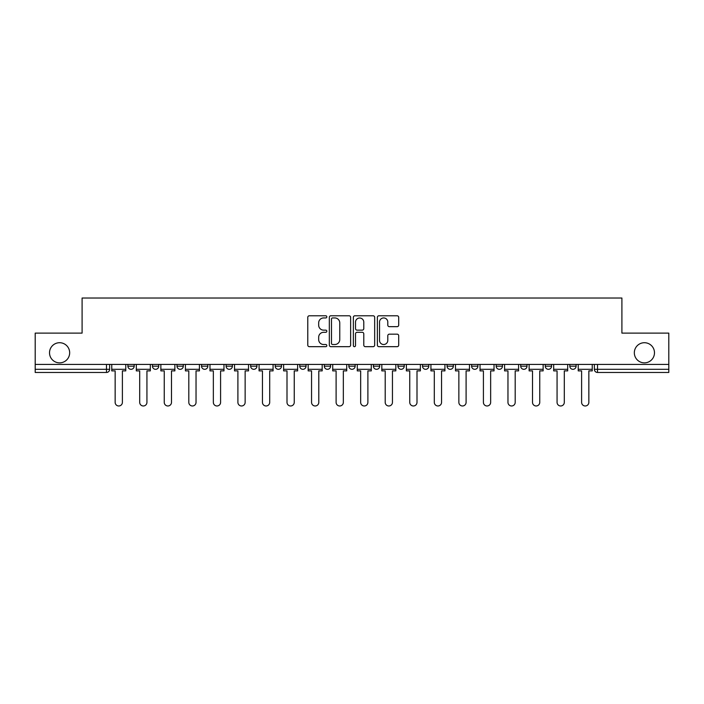 <?xml version="1.0" encoding="UTF-8"?>
<svg xmlns="http://www.w3.org/2000/svg" width="704" height="704" viewBox="0 0 704 704"><rect width="100%" height="100%" fill="white"/><g stroke="black" fill="none" stroke-linecap="round" stroke-linejoin="round"><path stroke-width="1.06" d="M326.823 316.862A1.082 1.082 0 0 0 325.741 315.779L309.329 315.779A1.549 1.549 0 0 0 307.78 317.319L307.78 345.127A1.549 1.549 0 0 0 309.329 346.676L325.741 346.676A1.082 1.082 0 0 0 326.823 345.594A1.082 1.082 0 0 0 325.741 344.511L323.611 344.511A4.946 4.946 0 0 1 318.674 339.566L318.674 337.251A4.946 4.946 0 0 1 323.611 332.306L325.741 332.306A1.082 1.082 0 0 0 326.823 331.223A1.082 1.082 0 0 0 325.741 330.141L323.611 330.141A4.946 4.946 0 0 1 318.674 325.204L318.674 322.881A4.946 4.946 0 0 1 323.611 317.944L325.741 317.944A1.082 1.082 0 0 0 326.823 316.862M634.33 352.783A10.076 10.076 0 0 0 644.406 362.859A10.076 10.076 0 0 0 654.482 352.783A10.076 10.076 0 0 0 644.406 342.716A10.076 10.076 0 0 0 634.33 352.783M49.518 352.783A10.076 10.076 0 0 0 59.594 362.859A10.076 10.076 0 0 0 69.67 352.783A10.076 10.076 0 0 0 59.594 342.716A10.076 10.076 0 0 0 49.518 352.783M545.257 364.434L545.257 366.168L551.558 366.168A3.15 3.15 0 0 1 548.407 369.31A3.15 3.15 0 0 1 545.257 366.168L545.257 364.434M520.705 364.434L520.705 366.168L527.006 366.168A3.15 3.15 0 0 1 523.855 369.31A3.15 3.15 0 0 1 520.705 366.168L520.705 364.434M397.954 364.434L397.954 366.168L404.246 366.168A3.15 3.15 0 0 1 401.104 369.31A3.15 3.15 0 0 1 397.954 366.168L397.954 364.434M324.298 364.434L324.298 366.168L330.598 366.168A3.15 3.15 0 0 1 327.448 369.31A3.15 3.15 0 0 1 324.298 366.168L324.298 364.434M275.202 364.434L275.202 366.168L281.494 366.168A3.15 3.15 0 0 1 278.344 369.31A3.15 3.15 0 0 1 275.202 366.168L275.202 364.434M250.65 364.434L250.65 366.168L256.942 366.168A3.15 3.15 0 0 1 253.801 369.31A3.15 3.15 0 0 1 250.65 366.168L250.65 364.434M201.546 366.168L201.546 364.434L201.546 366.168A3.15 3.15 0 0 0 204.697 369.31A3.15 3.15 0 0 1 201.546 366.168L207.838 366.168A3.15 3.15 0 0 1 204.697 369.31M152.442 366.168L152.442 364.434L152.442 366.168A3.15 3.15 0 0 0 155.593 369.31A3.15 3.15 0 0 1 152.442 366.168L158.743 366.168A3.15 3.15 0 0 1 155.593 369.31A3.15 3.15 0 0 0 158.743 366.168L158.743 364.434L158.743 366.168M397.144 326.665A1.549 1.549 0 0 0 398.693 325.125L398.693 317.319A1.549 1.549 0 0 0 397.144 315.779L378.919 315.779A1.549 1.549 0 0 0 377.37 317.319L377.37 345.127A1.549 1.549 0 0 0 378.919 346.676L397.144 346.676A1.549 1.549 0 0 0 398.693 345.127L398.693 335.702A1.549 1.549 0 0 0 397.144 334.162L389.347 334.162A1.549 1.549 0 0 0 387.798 335.702L387.798 340.375A4.136 4.136 0 0 1 383.671 344.511A4.136 4.136 0 0 1 379.535 340.375L379.535 322.071A4.136 4.136 0 0 1 383.671 317.944A4.136 4.136 0 0 1 387.798 322.071L387.798 325.125A1.549 1.549 0 0 0 389.347 326.665L397.144 326.665M35.2 364.434L35.2 333.115L82.095 333.115L82.095 298.021L621.905 298.021L621.905 333.115L668.8 333.115L668.8 364.434L35.2 364.434L35.2 369.31L109.639 369.31L109.639 364.434L109.639 369.31A3.15 3.15 0 0 1 106.489 372.46L35.2 372.46L35.2 369.31M350.645 317.319A1.549 1.549 0 0 0 349.105 315.779L330.871 315.779A1.549 1.549 0 0 0 329.331 317.319L329.331 345.127A1.549 1.549 0 0 0 330.871 346.676L349.105 346.676A1.549 1.549 0 0 0 350.645 345.127L350.645 317.319M354.895 315.779L373.129 315.779A1.549 1.549 0 0 1 374.669 317.319L374.669 345.127A1.549 1.549 0 0 1 373.129 346.676L365.323 346.676A1.549 1.549 0 0 1 363.783 345.127L363.783 333.854A1.549 1.549 0 0 0 362.234 332.306L357.06 332.306A1.549 1.549 0 0 0 355.511 333.854L355.511 345.594A1.082 1.082 0 0 1 354.429 346.676A1.082 1.082 0 0 1 353.355 345.594L353.355 317.319A1.549 1.549 0 0 1 354.895 315.779M594.361 364.434L594.361 369.31L668.8 369.31L668.8 372.46L597.511 372.46A3.15 3.15 0 0 1 594.361 369.31M668.8 364.434L668.8 369.31M576.101 366.168L576.101 364.434L576.101 366.168A3.15 3.15 0 0 1 572.959 369.31A3.15 3.15 0 0 1 569.809 366.168L576.101 366.168A3.15 3.15 0 0 1 572.959 369.31M569.809 364.434L569.809 366.168M551.558 364.434L551.558 366.168M527.006 364.434L527.006 366.168M502.454 364.434L502.454 366.168A3.15 3.15 0 0 1 499.303 369.31A3.15 3.15 0 0 1 496.162 366.168L502.454 366.168M496.162 364.434L496.162 366.168M477.902 364.434L477.902 366.168A3.15 3.15 0 0 1 474.751 369.31A3.15 3.15 0 0 1 471.61 366.168L477.902 366.168A3.15 3.15 0 0 1 474.751 369.31M471.61 364.434L471.61 366.168M453.35 364.434L453.35 366.168A3.15 3.15 0 0 1 450.199 369.31A3.15 3.15 0 0 1 447.058 366.168L453.35 366.168M447.058 364.434L447.058 366.168M428.798 364.434L428.798 366.168A3.15 3.15 0 0 1 425.656 369.31A3.15 3.15 0 0 1 422.506 366.168A3.15 3.15 0 0 0 425.656 369.31M422.506 364.434L422.506 366.168L428.798 366.168M404.246 364.434L404.246 366.168A3.15 3.15 0 0 1 401.104 369.31M379.702 364.434L379.702 366.168A3.15 3.15 0 0 1 376.552 369.31A3.15 3.15 0 0 1 373.402 366.168L379.702 366.168M373.402 364.434L373.402 366.168M355.15 364.434L355.15 366.168A3.15 3.15 0 0 1 352 369.31A3.15 3.15 0 0 1 348.85 366.168L355.15 366.168L355.15 364.434M348.85 364.434L348.85 366.168M330.598 364.434L330.598 366.168M306.046 364.434L306.046 366.168A3.15 3.15 0 0 1 302.896 369.31A3.15 3.15 0 0 1 299.754 366.168L306.046 366.168L306.046 364.434M299.754 364.434L299.754 366.168M281.494 366.168L281.494 364.434L281.494 366.168A3.15 3.15 0 0 1 278.344 369.31M256.942 366.168L256.942 364.434L256.942 366.168A3.15 3.15 0 0 1 253.801 369.31M232.39 364.434L232.39 366.168A3.15 3.15 0 0 1 229.249 369.31A3.15 3.15 0 0 1 226.098 366.168A3.15 3.15 0 0 0 229.249 369.31A3.15 3.15 0 0 0 232.39 366.168L232.39 364.434M226.098 364.434L226.098 366.168L232.39 366.168M207.838 364.434L207.838 366.168M183.295 364.434L183.295 366.168A3.15 3.15 0 0 1 180.145 369.31A3.15 3.15 0 0 1 176.994 366.168L183.295 366.168M176.994 364.434L176.994 366.168M134.191 364.434L134.191 366.168A3.15 3.15 0 0 1 131.041 369.31A3.15 3.15 0 0 1 127.899 366.168A3.15 3.15 0 0 0 131.041 369.31A3.15 3.15 0 0 0 134.191 366.168L134.191 364.434M127.899 364.434L127.899 366.168L134.191 366.168M106.489 364.434L106.489 372.46A3.15 3.15 0 0 0 109.639 369.31M332.578 317.944A1.082 1.082 0 0 0 331.496 319.026L331.496 343.429A1.082 1.082 0 0 0 332.578 344.511L334.814 344.511A4.946 4.946 0 0 0 339.759 339.566L339.759 322.881A4.946 4.946 0 0 0 334.814 317.944L332.578 317.944M363.783 322.15A4.136 4.136 0 0 0 359.647 318.014A4.136 4.136 0 0 0 355.511 322.15L355.511 328.601A1.549 1.549 0 0 0 357.06 330.141L362.234 330.141A1.549 1.549 0 0 0 363.783 328.601L363.783 322.15M111.76 369.31L111.76 370.885L115.148 370.885L115.148 402.362A3.617 3.617 0 0 0 118.765 405.979A3.617 3.617 0 0 0 122.39 402.362L122.39 370.885L125.77 370.885L125.77 369.31L111.76 369.31L111.76 364.434M125.77 369.31L125.77 364.434M136.312 369.31L136.312 370.885L139.7 370.885L139.7 402.362A3.617 3.617 0 0 0 143.317 405.979A3.617 3.617 0 0 0 146.934 402.362L146.934 370.885L150.322 370.885L150.322 369.31L136.312 369.31L136.312 364.434M150.322 369.31L150.322 364.434M160.864 369.31L160.864 370.885L164.252 370.885L164.252 402.362A3.617 3.617 0 0 0 167.869 405.979A3.617 3.617 0 0 0 171.486 402.362L171.486 370.885L174.874 370.885L174.874 369.31L160.864 369.31L160.864 364.434M174.874 369.31L174.874 364.434M185.416 369.31L185.416 370.885L188.804 370.885L188.804 402.362A3.617 3.617 0 0 0 192.421 405.979A3.617 3.617 0 0 0 196.038 402.362L196.038 370.885L199.426 370.885L199.426 369.31L185.416 369.31L185.416 364.434M199.426 369.31L199.426 364.434M209.968 369.31L209.968 370.885L213.347 370.885L213.347 402.362A3.617 3.617 0 0 0 216.973 405.979A3.617 3.617 0 0 0 220.59 402.362L220.59 370.885L223.978 370.885L223.978 369.31L209.968 369.31L209.968 364.434M223.978 369.31L223.978 364.434M234.52 369.31L234.52 370.885L237.899 370.885L237.899 402.362A3.617 3.617 0 0 0 241.525 405.979A3.617 3.617 0 0 0 245.142 402.362L245.142 370.885L248.521 370.885L248.521 369.31L234.52 369.31L234.52 364.434M248.521 369.31L248.521 364.434M259.072 369.31L259.072 370.885L262.451 370.885L262.451 402.362A3.617 3.617 0 0 0 266.068 405.979A3.617 3.617 0 0 0 269.694 402.362L269.694 370.885L273.073 370.885L273.073 369.31L259.072 369.31L259.072 364.434M273.073 369.31L273.073 364.434M283.624 369.31L283.624 370.885L287.003 370.885L287.003 402.362A3.617 3.617 0 0 0 290.62 405.979A3.617 3.617 0 0 0 294.246 402.362L294.246 370.885L297.625 370.885L297.625 369.31L283.624 369.31L283.624 364.434M297.625 369.31L297.625 364.434M308.167 369.31L308.167 370.885L311.555 370.885L311.555 402.362A3.617 3.617 0 0 0 315.172 405.979A3.617 3.617 0 0 0 318.798 402.362L318.798 370.885L322.177 370.885L322.177 369.31L308.167 369.31L308.167 364.434M322.177 369.31L322.177 364.434M332.719 369.31L332.719 370.885L336.107 370.885L336.107 402.362A3.617 3.617 0 0 0 339.724 405.979A3.617 3.617 0 0 0 343.341 402.362L343.341 370.885L346.729 370.885L346.729 369.31L332.719 369.31L332.719 364.434M346.729 369.31L346.729 364.434M357.271 369.31L357.271 370.885L360.659 370.885L360.659 402.362A3.617 3.617 0 0 0 364.276 405.979A3.617 3.617 0 0 0 367.893 402.362L367.893 370.885L371.281 370.885L371.281 369.31L357.271 369.31L357.271 364.434M371.281 369.31L371.281 364.434M381.823 369.31L381.823 370.885L385.202 370.885L385.202 402.362A3.617 3.617 0 0 0 388.828 405.979A3.617 3.617 0 0 0 392.445 402.362L392.445 370.885L395.833 370.885L395.833 369.31L381.823 369.31L381.823 364.434M395.833 369.31L395.833 364.434M406.375 369.31L406.375 370.885L409.754 370.885L409.754 402.362A3.617 3.617 0 0 0 413.38 405.979A3.617 3.617 0 0 0 416.997 402.362L416.997 370.885L420.376 370.885L420.376 369.31L406.375 369.31L406.375 364.434M420.376 369.31L420.376 364.434M430.927 369.31L430.927 370.885L434.306 370.885L434.306 402.362A3.617 3.617 0 0 0 437.932 405.979A3.617 3.617 0 0 0 441.549 402.362L441.549 370.885L444.928 370.885L444.928 369.31L430.927 369.31L430.927 364.434M444.928 369.31L444.928 364.434M455.479 369.31L455.479 370.885L458.858 370.885L458.858 402.362A3.617 3.617 0 0 0 462.475 405.979A3.617 3.617 0 0 0 466.101 402.362L466.101 370.885L469.48 370.885L469.48 369.31L455.479 369.31L455.479 364.434M469.48 369.31L469.48 364.434M480.022 369.31L480.022 370.885L483.41 370.885L483.41 402.362A3.617 3.617 0 0 0 487.027 405.979A3.617 3.617 0 0 0 490.653 402.362L490.653 370.885L494.032 370.885L494.032 369.31L480.022 369.31L480.022 364.434M494.032 369.31L494.032 364.434M504.574 369.31L504.574 370.885L507.962 370.885L507.962 402.362A3.617 3.617 0 0 0 511.579 405.979A3.617 3.617 0 0 0 515.196 402.362L515.196 370.885L518.584 370.885L518.584 369.31L504.574 369.31L504.574 364.434M518.584 369.31L518.584 364.434M529.126 369.31L529.126 370.885L532.514 370.885L532.514 402.362A3.617 3.617 0 0 0 536.131 405.979A3.617 3.617 0 0 0 539.748 402.362L539.748 370.885L543.136 370.885L543.136 369.31L529.126 369.31L529.126 364.434M543.136 369.31L543.136 364.434M553.678 369.31L553.678 370.885L557.066 370.885L557.066 402.362A3.617 3.617 0 0 0 560.683 405.979A3.617 3.617 0 0 0 564.3 402.362L564.3 370.885L567.688 370.885L567.688 369.31L553.678 369.31L553.678 364.434M567.688 369.31L567.688 364.434M578.23 369.31L578.23 370.885L581.61 370.885L581.61 402.362A3.617 3.617 0 0 0 585.235 405.979A3.617 3.617 0 0 0 588.852 402.362L588.852 370.885L592.24 370.885L592.24 369.31L578.23 369.31L578.23 364.434M592.24 369.31L592.24 364.434M597.511 364.434L597.511 372.46"/></g></svg>
